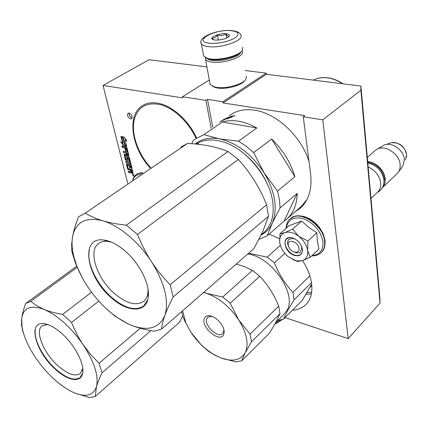 <?xml version="1.0" encoding="UTF-8"?>
<svg xmlns="http://www.w3.org/2000/svg" width="428" height="428" viewBox="0 0 428 428"><rect width="100%" height="100%" fill="white"/><g stroke="black" fill="none" stroke-linecap="round" stroke-linejoin="round"><path stroke-width="0.64" d="M209.34 79.983L182.446 96.755L205.916 100.403L207.5 99.376L222.892 101.752L223.106 102.939L304.79 115.63L303.259 116.774L322.782 119.829L360.9 90.238L380.027 303.056L379.861 297.449L360.911 86.023L266.393 74.29L266.221 73.145L245.223 70.556M127.699 183.27L103.03 85.445L149.03 59.717L206.927 66.907M360.911 86.023L360.9 90.238M223.106 102.939L266.393 74.29M322.782 119.829L348.194 338.628L380.027 303.056M348.194 338.628L285.048 317.603M103.03 85.445L182.676 97.905L182.446 96.755M222.892 101.752L266.221 73.145M303.259 116.774L310.632 174.164C312.231 189.379 308.658 200.818 299.916 208.473L295.283 211.646M196.591 137.976C188.577 120.161 171.617 105.213 157.402 103.121C151.143 102.153 145.862 103.196 141.556 106.246C126.618 116.336 131.915 148.425 150.207 167.947M292.501 310.166C297.62 309.813 301.884 308.123 305.298 305.094C314.853 296.909 314.029 277.676 302.51 260.636M279.559 238.76L269.196 234.062M129.117 113.024L128.036 113.233C126.929 115.496 127.763 117.395 130.535 118.936L131.626 118.733C132.728 116.464 131.894 114.56 129.117 113.024M132.905 174.26L132.573 174.308L133.301 175.86L133.632 175.806L132.905 174.26M127.416 165.048L129.079 165.406L129.625 167.605L130.096 167.712L129.55 165.513L130.353 165.7L131.145 168.306L132.108 168.536L129.422 157.659L128.801 156.958L126.64 156.562L127.052 159.302L125.805 158.868L124.992 155.337L128.593 156.108L128.919 155.621L126.982 147.772L126.356 147.071L121.894 146.114L122.199 147.328L124.725 147.874L125.516 151.057L125.987 151.159L125.201 147.976L126.217 148.382L127.148 152.159L123.189 151.287L123.489 152.491L126.009 153.047L126.41 154.652L124.125 154.235L125.233 159.473L125.848 160.168L128.127 160.596L127.731 157.921L128.668 158.29L129.62 162.137L125.672 161.233L125.971 162.426L129.914 163.336L130.208 164.529L126.736 163.721L126.415 164.197L127.598 168.932L128.207 169.622L130.246 170.103L130.449 171.714L128.181 171.27L128.475 172.441L130.38 172.896L130.791 172.307L131.567 173.185L133.129 173.463L132.396 169.702L128.218 168.53L127.383 165.192L127.715 164.85L129.379 165.208L130.021 167.428M126.581 146.135L124.976 139.646L126.939 141.203L124.329 137.137L120.953 136.446L123.077 138.132L124.687 144.627L126.581 146.135M122.638 143.225L120.76 141.721L123.318 145.702L126.651 146.413L124.527 144.723L122.922 138.233L121.022 136.725L122.638 143.225L122.948 143.032L121.466 137.078M205.916 100.403L211.148 128.079M207.5 99.376L212.7 127.02M296.7 210.41L300.927 207.575M129.09 113.024C128.903 115.373 129.909 117.026 132.097 117.978L132.14 117.984M133.145 175.384L133.739 175.673M130.791 172.307L131.091 172.109L131.867 172.982L133.226 173.308M128.475 172.441L130.786 172.714M128.55 171.355L128.769 172.243M130.246 170.103L130.54 169.905L130.727 171.526M126.704 163.715L127.892 168.734L128.507 169.424L130.54 169.905M130.208 164.529L130.508 164.331L130.214 163.138L129.914 163.336M125.971 162.426L130.214 163.138M126.046 161.319L126.271 162.228M129.62 162.137L129.919 161.939L128.967 158.093L127.999 157.788M124.334 154.192L125.532 159.28L126.153 159.97L128.229 160.446M126.41 154.652L126.709 154.454L126.314 152.855L126.009 153.047M123.489 152.491L126.314 152.855M123.558 151.368L123.794 152.298M127.148 152.159L127.453 151.961L126.522 148.19L125.201 147.976M125.516 151.057L125.923 150.886M124.725 147.874L125.029 147.676L125.821 150.859M122.199 147.328L125.029 147.676M122.269 146.194L122.504 147.136M125.26 155.198L128.924 155.92M126.843 156.52L127.383 158.959L127.084 159.243M131.145 168.306L132.038 168.247M129.55 165.513L130.856 165.732L131.444 168.108M129.625 167.605L129.919 167.401M129.079 165.406L129.379 165.208M124.976 139.646L125.286 139.453L126.367 140.309M124.687 144.627L124.992 144.429L126.447 145.59M123.077 138.132L123.382 137.939L124.992 144.429M121.696 136.596L123.382 137.939M123.318 145.702L126.201 146.06M121.643 142.428L123.622 145.504M307.031 292.725L311.68 292.185M132.685 175.073L133.065 175.079L132.568 174.597L133.483 174.822L133.622 175.501L132.739 175.303L133.012 174.881M132.568 174.597L133.338 174.512M130.717 170.216L131.674 170.44L131.952 172.168L131.15 171.976L130.717 170.216L131.974 170.242L132.359 171.81L132.065 172.088M126.485 153.154L127.496 153.566L127.688 154.936L126.881 154.759L126.485 153.154L127.801 153.368L128.1 154.578L127.801 154.861M131.674 170.44L131.974 170.242M133.252 175.207L133.178 174.892L133.408 175.106M205.643 57.721L208.409 59.005L211.534 59.604C221.281 60.958 238.241 56.394 241.435 51.611L242.066 50.82M203.359 54.479L203.658 56.084L207.436 58.39L210.731 59.021C220.998 60.439 238.894 55.629 242.243 50.6L242.751 47.342M209.634 43.271C218.772 43.704 227.091 42.019 234.587 38.226C240.108 34.31 239.022 31.8 231.329 30.688C214.551 28.788 191.68 41.66 209.634 43.271M215.166 40.066C221.404 40.162 226.043 38.911 229.082 36.316C229.916 34.957 228.894 34.112 226.011 33.775C218.628 32.903 207.419 38.231 213.54 39.772L215.166 40.066M228.894 36.541L229.248 35.989C228.397 36.776 227.305 36.08 225.968 33.892C223.379 35.711 220.532 36.043 217.44 34.887C215.926 37.397 214.134 38.429 212.069 37.98L213.31 39.702M225.968 33.892L226.669 38.028M217.44 34.887L218.344 40.072M206.724 58.165C207.676 59.326 209.683 60.102 212.737 60.482C222.218 61.814 238.749 57.047 240.638 52.489M205.317 57.55L205.531 59.358C206.408 60.771 208.623 61.702 212.17 62.151C224.657 63.991 245.929 56.079 242.098 51.167L241.959 50.953M212.486 86.247L215.263 87.547L217.702 88.056C226.375 89.484 241.29 85.493 244.511 80.924L245.281 79.988M209.843 82.727L210.143 84.337L214.112 86.841L216.729 87.387C226.021 88.912 242.05 84.626 245.49 79.736L246.4 77.891L246.132 76.2M294.737 252.199C297.701 252.541 299.097 251.204 298.937 248.186C298.225 241.536 287.37 238.289 288.183 244.902L288.226 245.303C289.119 248.834 291.286 251.134 294.737 252.199L296.256 252.884M370.99 198.464L377.464 192.333C379.877 190.112 380.957 187.09 380.706 183.264L380.005 179.749C377.935 173.918 374.045 169.67 368.337 167.022L368.166 166.947M383.44 185.324L384.569 179.166C382.696 169.739 377.089 164.106 367.743 162.26M382.498 187.55C384.537 185.351 385.446 182.515 385.216 179.032C384.793 170.735 375.859 161.896 367.689 161.618M382.488 187.566L397.746 173.03C399.527 170.879 400.33 168.209 400.148 165.015C399.88 153.764 384.264 143.862 376.282 149.677L374.971 150.677M398.618 171.821L402.994 165.738L404.321 159.681C404.091 150.228 391.69 141.422 384.039 145.151L376.768 149.383M301.943 247.266L302.061 248.502M284.925 232.645L292.613 229.071L298.803 236.326C293.774 232.618 289.146 231.388 284.925 232.645L284.657 232.741C281.126 234.266 279.463 237.278 279.661 241.777L279.832 243.2C280.843 248.336 283.668 252.846 288.301 256.725L295.598 260.615L296.829 260.909L302.275 260.716L297.332 261.401L292.725 259.529M301.275 245.602L301.852 247.935L300.231 252.226L297.3 253.012L293.517 251.819M288.477 246.346C287.167 243.291 287.349 240.937 289.028 239.284L293.335 238.466L295.352 239.177M286.321 228.119C287.921 219.275 293.817 216.21 304.003 218.911C314.377 223.512 320.684 231.072 322.931 241.59C323.461 250.214 319.828 254.869 312.039 255.543M294.849 255.521C284.037 252.98 280.843 235.015 291.843 237.749L292.249 237.845C297.909 239.921 301.312 243.821 302.452 249.545C302.435 254.489 299.9 256.484 294.849 255.521M316.843 232.773L307.962 240.985L298.803 236.326C303.768 240.392 306.716 245.126 307.646 250.535L310.188 257.303L318.946 248.989L317.394 241.403L316.843 232.773L308.535 227.236L301.628 221.051L289.012 225.743L280.008 233.683L284.657 232.741M307.962 240.985L307.646 250.535C308.171 255.816 306.384 259.208 302.275 260.716L310.188 257.303M279.714 242.355L280.008 233.683M301.628 221.051L292.613 229.071M301.473 246.02C302.922 249.62 302.671 252.376 300.718 254.291C299.247 255.5 297.332 255.8 294.962 255.179C287.702 253.483 282.122 242.355 286.824 238.829C288.247 237.663 290.114 237.363 292.426 237.931L294.962 238.952M132.99 179.669C134.215 176.213 136.698 174.517 140.448 174.592M230.997 116.849L231.992 116.63L232.516 116.25L231.585 116.443L231.104 117.095L228.739 118.267L225.973 119.086M265.018 179.257C260.566 170.772 254.804 163.298 247.732 156.83M271.673 139.047L294.897 176.743C290.756 162.587 283.02 150.025 271.673 139.047L253.633 152.577L264.204 172.987C275.375 192.263 278.045 209.014 272.213 223.239L280.083 207.912L279.436 199.673L277.515 191.049L264.204 172.987C251.771 154.192 236.855 142.824 219.468 138.881C209.543 137.163 201.444 138.865 195.163 143.99M294.897 176.743L277.515 191.049M297.214 193.386L284.064 221.132L286.407 219.366C293.287 213.454 296.888 204.798 297.214 193.386L280.083 207.912M284.064 221.132L267.286 235.721L272.213 223.239C269.683 228.632 265.97 232.602 261.069 235.138M267.286 235.721L258.951 239.38M256.821 127.972C250.696 124.521 244.645 122.285 238.68 121.263C232.725 120.279 227.279 120.53 222.325 122.007L256.821 127.972L238.556 141.16L219.468 138.881L203.856 134.649L195.136 139.009L193.087 140.748L191.798 143.712M238.556 141.16L246.277 146.306L253.633 152.577M222.325 122.007L203.856 134.649M229.424 115.603C236.154 110.563 244.532 108.76 254.548 110.194C276.515 113.142 301.462 136.43 309.021 161.607M306.887 199.694L300.889 206.767L287.001 218.852M229.092 118.133L227.166 118.695M224.898 118.936L231.066 116.325L227.07 118.508M229.237 117.443L228.408 117.754M224.855 118.866L223.603 119.765M225.765 118.658L223.582 119.738M223.951 119.867L222.271 120.68M224.459 119.08L222.228 120.616M224.449 119.064L222.351 120.461M222.464 120.445L219.767 122.157L221.768 120.792M222.437 120.407L221.324 121.194M225.738 118.615L221.313 121.178M224.63 119.139L227.049 118.058M226.979 117.93L224.422 119.674L227.61 117.673L228.247 117.438L228.429 117.786M228.247 117.438L225.936 119.016M231.243 117.422L233.635 115.854L231.618 116.175L229.242 118.048M233.972 115.876L234.961 115.731L233.972 115.876M221.511 120.964L220.918 121.37M223.898 119.765L224.679 119.23M223.031 120.006L222.282 120.461L223.052 120.043M231.634 117.229L231.152 117.202M233.998 116.015L234.94 115.603L234.02 116.079M71.845 251.348L71.663 244.201L72.642 236.267C71.637 241.75 71.904 247.946 73.439 254.858L71.888 251.439M126.346 225.165L137.484 234.437C141.497 244.404 146.151 253.467 151.453 261.62C138.635 241.74 118.898 225.363 102.843 220.8C85.889 216.691 75.826 221.843 72.642 236.267C73.702 230.671 75.66 224.181 78.527 216.803L85.279 213.123C90.367 216.263 96.22 218.82 102.843 220.8C109.477 222.763 117.315 224.213 126.346 225.165L227.958 151.485L238.31 159.409C250.375 172.639 259.807 187.753 266.612 204.755L268.474 216.306L262.894 231.248L253.932 248.647L161.565 329.121L153.968 331.229C145.45 329.801 138.025 327.848 131.68 325.366L127.48 323.573L114.736 315.971L106.508 308.882M81.887 277.007L75.312 262.829L71.856 251.455M73.439 254.858C75.895 265.472 80.699 276.183 87.847 286.979C99.184 303.629 112.339 315.784 127.314 323.45L131.68 325.366C148.2 331.481 159.264 328.174 164.871 315.447C163.036 320.631 161.934 325.189 161.565 329.121M85.279 213.123L187.507 143.444C203.134 144.166 216.616 146.847 227.958 151.485M137.484 234.437L238.31 159.409M170.194 284.706L173.137 296.962C169.483 304.094 166.727 310.257 164.871 315.447C169.247 301.194 164.775 283.25 151.453 261.62C156.771 269.763 163.02 277.456 170.194 284.706L266.612 204.755M173.137 296.962L268.474 216.306M242.125 152.122C253.697 161.147 262.369 172.398 268.137 185.88M196.078 144.076C203.059 139.603 211.721 138.784 222.068 141.62C246.897 148.029 272.615 180.841 273.134 206.751C273.428 213.363 272.449 219.152 270.196 224.106L266.318 230.237L261.085 235.106M148.056 289.392L147.928 292.629C147.451 296.502 146.039 299.423 143.69 301.382C136.329 306.154 126.709 303.645 114.827 293.854C97.268 279.2 87.692 251.397 98.36 243.655C100.767 241.761 103.881 241.012 107.706 241.403L111.478 242.173M111.665 298.032C128.015 312.761 146.74 313.05 148.265 296.898C150.094 284.122 139.207 262.615 124.377 250.375C116.988 244.244 110.055 240.782 103.581 239.99C79.485 236.572 86.574 277.505 111.665 298.032M180.793 147.136L187.507 143.444M197.067 144.172L198.292 143.733L197.436 144.209M197.485 144.215L198.437 143.685L197.645 144.231M147.473 300.119L143.631 306.02C135.553 311.236 124.992 308.449 111.949 297.658C97.017 284.914 86.354 262.942 89.366 250.241M310.022 287.407L311.846 285.599M191.006 332.374C197.26 341.769 204.948 349.178 214.07 354.603L220.757 357.845C232.415 362.104 240.563 360.413 245.185 352.768L251.493 341.774L250.043 334.124L238.781 320.005C246.87 333.332 249.005 344.256 245.185 352.768L241.692 360.836L235.972 361.96L220.757 357.845L214.401 354.93L208.516 351.313L201.663 345.433L191.006 332.374L185.201 321.877L191.006 332.374M203.584 292.511L206.922 293.458C219.254 297.995 229.873 306.844 238.781 320.005L230.205 303.222L222.731 297.027L206.922 293.458L203.803 292.324M182.59 310.803L185.784 322.632M223.662 334.578C219.997 343.641 200.229 326.81 204.429 318.33C205.312 316.383 207.024 315.522 209.581 315.752C215.937 316.174 224.572 325.885 224.165 332.171L223.662 334.578M181.633 311.643L182.991 316.806L185.201 321.877M212.031 316.362L207.837 317.116L206.874 318.459C203.578 324.868 217.617 338.548 222.496 333.621L223.395 332.406L223.828 330.336L224.165 332.171M223.774 329.303L223.828 330.336M250.043 334.124L278.719 306.186L279.96 313.719L275.953 322.268L269.64 332.963L241.692 360.836M279.96 313.719L251.493 341.774M278.719 306.186C274.118 294.673 267.794 284.695 259.753 276.247L230.205 303.222M222.731 297.027L252.461 270.357L259.753 276.247M252.461 270.357L244.661 266.703L236.261 264.044M275.948 322.273L283.78 314.51L286.856 310.594C297.524 294.416 271.475 256.506 247.753 254.029M277.724 320.513L283.529 319.117L287.536 310.781L294.079 299.803L292.939 292.335C285.176 284.09 278.997 274.273 274.401 262.878L267.2 257.137L248.663 253.237M311.707 284.101L302.28 300.413L283.529 319.117M311.509 282.619L294.079 299.803M309.904 275.809L292.939 292.335M284.834 253.355L274.401 262.878M280.34 245.351L267.2 257.137M21.518 325.366L21.721 318.165L21.999 326.906L21.518 325.366L22.384 328.966M25.685 303.463L30.709 301.365L36.936 305.833L44.164 309.455C31.003 304.666 23.524 307.572 21.721 318.165C22.272 314.018 23.594 309.118 25.685 303.463L76.708 266.2M21.999 326.906C23.738 336.654 28.409 347.135 36.011 358.354C46.855 373.799 58.807 384.916 71.867 391.706L75.242 393.22L89.613 397.569L95.246 396.531L179.471 322.3L182.708 315.907M70.529 391.031L69.047 390.229M75.242 393.22L72.578 392.043M75.071 393.123C86.36 397.387 93.491 395.258 96.461 386.741L95.246 396.531M62.638 314.425L71.551 322.434C74.847 330.667 78.715 338.088 83.166 344.711C71.016 327.404 58.015 315.655 44.164 309.455C49.322 311.579 55.48 313.237 62.638 314.425L91.533 292.212M30.709 301.365L77.201 267.339M71.551 322.434L98.793 301.077M99.039 363.26L101.992 372.82C99.382 378.272 97.541 382.916 96.461 386.741C98.863 376.191 94.428 362.179 83.166 344.711L90.479 354.304L99.039 363.26L140.272 328.223M101.992 372.82L150.843 330.678M22.17 329.127L23.438 333.107M82.722 368.396L80.255 373.564C74.975 376.827 67.431 374.125 57.62 365.469C43.544 352.865 34.705 331.112 42.008 325.874L47.652 324.52M54.993 368.941C67.736 381.038 81.416 383.36 82.695 372.702C84.37 363.442 74.713 344.963 62.108 333.754C55.019 327.463 48.755 324.076 43.314 323.6C27.387 321.91 35.824 351.982 54.993 368.941M82.46 373.526L80.063 377.592C74.274 381.15 65.998 378.165 55.228 368.631C43.046 357.535 33.673 339.688 35.369 330.325M306.079 294.325L311.407 293.811M132.889 173.501L133.183 173.297M131.567 173.185L131.867 172.982M130.38 172.896L130.674 172.698M130.535 171.286L130.834 171.082M128.207 169.622L128.507 169.424M127.598 168.932L127.892 168.734M126.415 164.197L126.715 163.999M128.668 158.29L128.967 158.093M128.459 158.055L128.764 157.857M127.812 157.911L128.116 157.713M127.892 160.634L128.197 160.436M125.848 160.168L126.153 159.97M125.233 159.473L125.532 159.28M124.034 154.685L124.339 154.487M126.217 148.382L126.522 148.19M126.009 148.152L126.314 147.954M128.593 156.108L128.892 155.91M125.072 155.321L125.372 155.129M127.079 159.157L127.383 158.959M126.549 157.012L126.849 156.814M130.556 165.93L130.856 165.732M130.353 165.7L130.652 165.502M127.491 165.037L127.79 164.839M132.059 172.013L132.359 171.81M127.293 153.331L127.592 153.138M127.496 153.566L127.801 153.368M127.795 154.776L128.1 154.578M281.089 319.935L275.536 323.038M201.074 42.49L201.39 43.843C202.321 45.282 204.686 46.213 208.484 46.647C221.902 48.423 244.875 40.072 240.787 35.075C240.461 32.977 237.594 31.485 232.195 30.597M385.537 144.653L389.999 143.182C396.28 140.133 406.37 147.286 406.547 155L405.455 159.954M290.238 218.81L290.478 218.601C299.686 209.404 323.531 224.54 324.825 240.846C325.366 245.827 324.199 249.695 321.326 252.456M285.995 228.402C286.578 223.384 287.99 220.19 290.221 218.826C299.429 209.629 323.279 224.77 324.579 241.082C325.125 246.175 323.9 250.102 320.898 252.857C318.389 254.997 315.318 255.998 311.696 255.869M136.281 174.389L139.105 173.196L142.529 173.174M132.627 179.915L134.018 176.63L136.232 174.421L139.212 173.313L142.262 173.361M313.312 80.116C317.437 78.003 322.091 77.243 327.27 77.832C332.47 78.484 337.537 80.453 342.486 83.738M196.045 138.346C188.748 122.312 174.287 108.535 161.035 104.79C146.906 101.725 137.993 106.62 134.29 119.482C130.84 133.461 137.987 153.85 150.672 167.637M299.916 208.473L300.531 207.938M305.298 305.094L306.657 303.72M130.449 171.714L130.749 171.516M127.731 157.921L128.036 157.723M124.992 155.337L125.297 155.139M127.052 159.302L127.351 159.104M132.033 172.152L132.332 171.954M127.769 154.925L128.068 154.727M282.298 319.572L274.937 324.114M208.409 59.005L207.436 58.39M203.658 56.084L201.39 43.843C197.089 37.418 217.119 29.302 231.709 30.549M215.263 87.547L214.112 86.841M205.531 59.358L210.143 84.337M288.183 244.902L287.627 243.275M367.31 157.434L375.195 150.474M391.748 142.663C399.805 142.476 404.749 146.456 406.568 154.599M406.584 154.883L406.397 157.424M296.829 260.909L298.091 261.454M325.061 240.45C325.269 246.014 324.242 249.792 321.979 251.792M290.221 218.826L294.325 216.45L298.937 215.739L303.971 216.45L309.118 218.521L311.621 220.024L316.292 223.828L319.486 227.45L323.183 233.725L325.029 240.194M293.335 238.466L291.843 237.749M301.852 247.935L302.452 249.545M136.869 174.014C139.972 172.832 141.941 172.5 142.781 173.003M377.737 192.076C379.315 191.969 384.761 186.71 383.964 180.477M367.802 162.929C376.843 165.278 382.22 170.986 383.932 180.049M313.307 80.116C317.533 77.95 322.257 77.158 327.474 77.746M327.65 77.768C332.92 78.447 338.04 80.459 342.994 83.802M232.516 116.256L232.634 116.534M98.36 243.655L99.109 243.115M147.928 292.629L148.265 296.898M107.706 241.403L103.581 239.99M214.07 354.603L214.401 354.93M211.309 316.249L209.581 315.752M133.927 118.781C131.294 135.318 136.816 151.646 150.479 167.765M82.679 368.722L82.695 372.702M47.187 324.478L43.314 323.6"/></g></svg>
